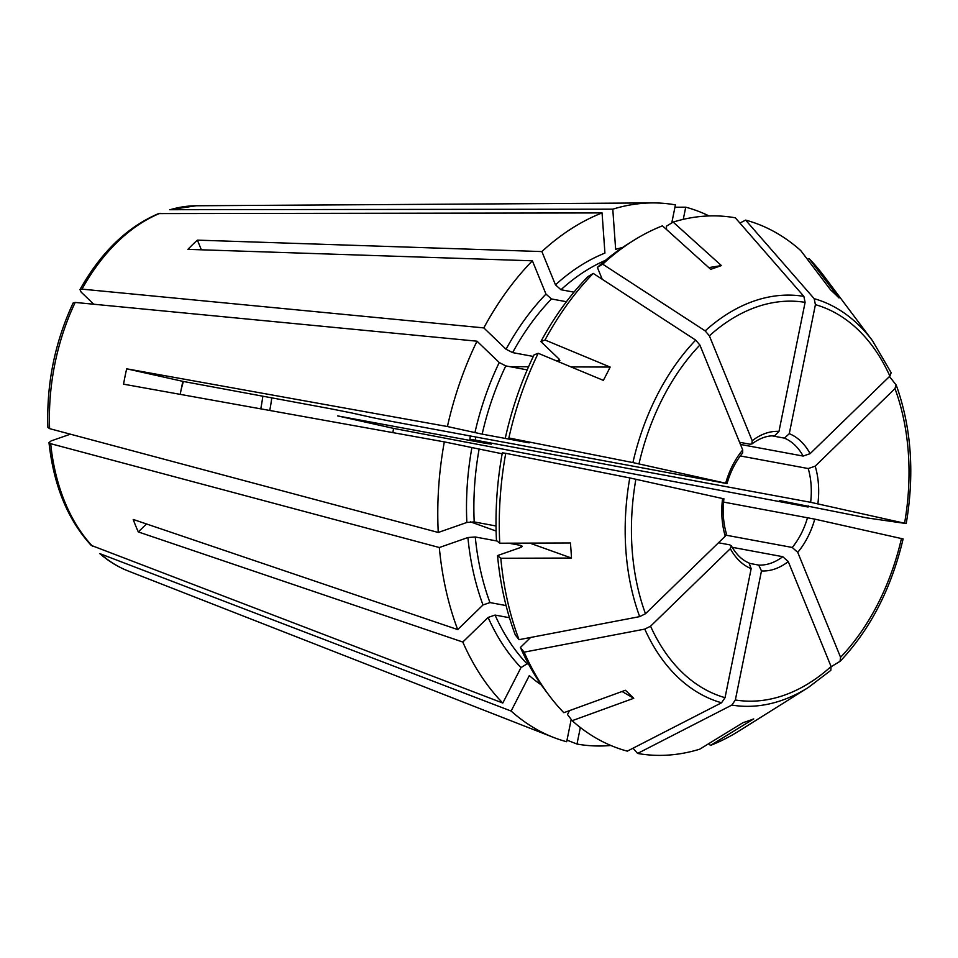 <?xml version="1.0" encoding="UTF-8"?>
<svg xmlns="http://www.w3.org/2000/svg" width="958" height="958" viewBox="0 0 958 958"><rect width="100%" height="100%" fill="white"/><g stroke="black" fill="none" stroke-linecap="round" stroke-linejoin="round"><path stroke-width="1.44" d="M739.887 223.058L745.623 220.112A272.24 183.565 -79.5 0 1 800.744 250.565A1211677.418 818046.702 -46.2 0 1 830.658 289.963A191.025 87.633 15.6 0 1 838.992 297.962A1211677.418 818046.702 -46.2 0 0 809.079 258.564L807.307 259.211M674.947 207.227L685.736 207.179A274.036 184.786 -79.5 0 1 709.028 215.945M652.446 202.916A274.036 184.786 -79.5 0 0 612.785 209.179L169.662 209.706L196.139 205.766L652.446 202.916A274.036 184.786 -79.5 0 1 675.426 204.88L671.762 222.939M183.361 381.464L181.266 389.032L182.822 381.356A1043.957 18.837 -168.6 0 0 183.361 381.464L330.797 408.803A104734.643 1889.631 -168.6 0 1 351.023 412.814L372.518 417.616A24872.41 448.751 -168.6 0 1 390.05 421.089L725.35 483.275C727.373 483.634 727.481 483.61 725.673 483.203C727.481 483.61 727.373 483.634 725.35 483.275M485.167 442.752A117.451 79.191 -79.5 0 1 485.095 443.243L337.647 415.904L393.606 428.394L808.097 507.033A274.036 184.786 -79.5 0 0 808.301 505.908M271.749 397.857A117.451 79.191 -79.5 0 1 269.737 410.467M745.623 220.112A986297.859 728119.506 102.6 0 1 814.168 298.668L815.414 304.656L789.284 433.687L784.446 438.141L772.28 435.878M814.168 298.668A207.515 139.928 100.5 0 1 872.534 340.797L891.168 372.71L889.886 376.111L810.109 453.673L803.139 456.068L740.45 444.44M809.079 258.564A272.24 183.565 -79.5 0 1 823.796 275.82L872.534 340.797M889.467 376.53A986297.907 502275.4 157.8 0 1 896.041 384.829L894.976 388.589L815.198 466.151L808.229 468.546L740.306 455.948M780.95 500.83C778.926 500.459 778.806 500.483 780.602 500.89C778.806 500.483 778.926 500.459 780.95 500.83L867.158 517.943A986297.919 17794.862 -168.6 0 0 905.933 523.523L810.636 502.303L475.348 440.129A24872.41 448.751 11.4 0 1 469.911 439.351L491.394 444.141A104734.643 1889.631 11.4 0 1 485.095 443.243M780.614 500.771A232.279 156.621 -79.5 0 1 780.602 500.89L808.097 507.033M475.671 436.968A65.252 43.996 -79.5 0 1 475.348 440.129M262.827 396.193A132.515 89.357 -79.5 0 1 260.768 408.85M902.819 538.863L814.779 519.128L723.577 502.088M831.161 666.708A986297.907 527441.126 -134.2 0 0 840.034 661.343L840.561 657.272L797.739 552.359L792.242 547.461L726.032 535.187M710.477 745.42A1211677.717 834778.723 70.7 0 0 753.73 718.907A191.025 81.466 -172.6 0 1 743.025 722.655A1211677.43 834778.519 70.7 0 1 699.759 749.168A272.24 183.565 -79.5 0 1 637.597 753.443A986297.967 728119.577 -77.4 0 0 731.852 705.076A207.515 139.928 100.5 0 0 808.241 687.545L739.432 730.726A272.24 183.565 -79.5 0 1 710.477 745.42L708.609 743.743M808.241 687.545L830.825 670.361L831.077 666.505L788.254 561.58L782.758 556.694L732.187 547.305M731.852 705.076L735.349 699.975L761.478 570.944L758.736 565.088L749.707 563.412M610.821 745.48A274.036 184.786 -79.5 0 1 576.991 744.043L580.344 727.505M633.022 748.198L637.597 753.443M571.207 719.422L566.681 741.743A274.036 184.786 -79.5 0 1 553.341 737.349A274.036 184.786 -79.5 0 1 511.129 711.052L529.319 675.582A232.279 156.621 -79.5 0 0 541.426 685.03M569.447 710.656L567.471 714.5L572.166 720.691A272.24 183.565 -79.5 0 0 627.298 751.144A986297.919 728119.541 -77.4 0 0 721.542 702.777L725.038 697.675L751.168 568.645L749 562.969M622.065 691.496L633.765 698.274A191.025 23.016 -142.6 0 0 625.43 690.275A1211677.717 818046.906 133.8 0 1 563.831 712.692A272.24 183.565 -79.5 0 1 549.126 695.436A272.24 183.565 -79.5 0 1 524.134 652.159A986297.907 502275.4 -22.2 0 0 644.77 629.107L650.566 626.209L730.343 548.659L731.277 545.844L729.733 544.851L718.476 542.767M528.541 664.122L527.044 663.846L520.984 667.582L502.794 703.052A274.036 184.786 -79.5 0 1 462.798 642.04L488.101 617.443L495.058 615.06L509.476 617.73M549.126 695.436L544.815 689.7A266.516 179.709 -79.5 0 1 520.41 647.452L530.696 637.453M520.41 647.452L524.134 652.159M520.948 547.377A227.058 153.112 -79.5 0 1 520.757 545.413L522.326 546.288L520.972 547.365L497.537 555.568A266.516 179.709 -79.5 0 0 515.32 634.974L519.044 639.681A272.24 183.565 -79.5 0 1 500.806 558.263A1211677.717 322114.304 175.9 0 0 571.471 558.047A191.025 95.093 -103.2 0 0 570.405 542.982A1211677.131 322114.148 175.9 0 1 499.741 543.21A272.24 183.565 -79.5 0 1 505.752 453.314A986297.919 17794.862 11.4 0 1 629.789 477.934L722.572 498.543C724.368 498.962 724.26 498.986 722.236 498.615M519.044 639.681A986297.955 502275.424 -22.2 0 0 639.681 616.629L645.476 613.731L725.254 536.181L726.296 533.63M506.087 605.576L489.969 602.582L483.012 604.965L457.696 629.574A274.036 184.786 -79.5 0 1 439.327 547.521L467.911 537.534L475.276 536.983L497.094 541.03M520.757 545.413L508.698 543.186M500.806 558.263L497.537 555.568M496.028 525.978L474.198 521.93L466.845 522.469L438.261 532.468A274.036 184.786 -79.5 0 1 444.32 441.877L502.16 453.781M499.741 543.21L496.46 540.504A266.516 179.709 -79.5 0 1 502.327 452.823L505.752 453.314M527.99 442.512C529.786 442.919 529.666 442.943 527.642 442.584C529.666 442.943 529.786 442.919 527.99 442.512L508.866 437.974A272.24 183.565 -79.5 0 1 538.204 353.286A1211677.418 362508.398 -152.9 0 1 603.336 380.362A191.025 92.531 -52.9 0 0 610.15 367.07A1211677.418 362508.398 -152.9 0 0 545.018 339.994A272.24 183.565 -79.5 0 1 593.23 273.413A986297.955 527441.15 45.8 0 1 695.688 340.102L699.891 345.048L742.713 449.973L742.63 452.883M508.866 437.974A986297.967 17794.862 11.4 0 1 632.903 462.582L725.673 483.203A70.473 47.517 100.5 0 1 742.713 449.973M527.666 442.44A227.058 153.112 -79.5 0 0 527.642 442.584L482.161 434.142L447.422 426.538A274.036 184.786 -79.5 0 1 477 341.192L499.238 362.531L505.8 365.908L527.199 369.872M505.441 437.483A266.516 179.709 -79.5 0 1 534.061 354.879L538.204 353.286M533.307 356.448L512.614 352.604L506.052 349.239L483.814 327.899A274.036 184.786 -79.5 0 1 532.397 260.804L545.976 294.094L551.461 298.956L566.406 301.722M555.844 360.627L559.903 360.735L559.113 359.082L540.875 341.587A266.516 179.709 -79.5 0 1 587.901 276.634L593.23 273.413M545.018 339.994L540.875 341.587M483.814 327.899L81.993 289.136L80.017 289.687L81.226 292.19L93.764 304.225M602.067 212.927L604.929 253.104A232.279 156.621 -79.5 0 0 555.46 284.861L541.881 251.571A274.036 184.786 -79.5 0 1 602.067 212.927L158.573 213.586C127.115 227.022 100.925 252.361 79.981 289.603M597.385 267.414L602.714 264.18A272.24 183.565 -79.5 0 1 633.477 240.53L627.406 244.35A266.516 179.709 -79.5 0 0 597.385 267.414L602.223 279.269M573.986 292.142L560.957 289.735L555.46 284.861M633.477 240.53A272.24 183.565 -79.5 0 1 662.445 225.837A1211677.418 834778.519 -109.3 0 1 710.692 269.33A191.025 16.849 -14.4 0 0 721.41 265.582A1211677.131 834778.316 -109.3 0 0 673.151 222.088L666.361 226.256L666.6 229.585M673.151 222.088A272.24 183.565 -79.5 0 1 735.313 217.813A986297.919 728119.541 102.6 0 1 803.858 296.369L805.103 302.357L778.974 431.387L774.543 435.878C767.238 435.483 759.67 438.189 751.85 443.985M602.714 264.18A986297.955 527441.15 45.8 0 1 705.172 330.881L709.375 335.827L752.198 440.752L751.874 443.889L750.114 444.237L739.576 442.285M612.785 209.179L615.647 249.355A232.279 156.621 -79.5 0 1 622.568 247.487M201.348 249.798L197.408 240.135A202.88 136.802 100.5 0 0 187.912 249.355L532.397 260.804M447.422 426.538L126.672 368.818L182.822 381.356M610.15 367.07L570.98 366.914M528.565 366.746L509.979 366.674M457.696 629.574L133.21 519.452A202.88 136.802 100.5 0 0 138.299 531.929L146.502 523.966M571.471 558.047L529.81 543.114M496.112 531.043L470.378 521.823M439.327 547.521L50.69 443.686L49.038 442.548L51.109 440.919L70.389 434.178M502.794 703.052L91.202 545.365M840.034 661.343L840.417 661.032C870.535 628.963 891.431 588.26 903.119 538.911M392.828 432.621A202.88 136.802 100.5 0 0 393.606 428.394M896.041 384.829L896.305 385.308C911.369 427.412 914.674 473.48 906.232 523.535L905.933 523.523M683.258 219.37L685.736 207.179M470.294 435.974A74.377 50.151 -79.5 0 1 469.911 439.351M567.004 740.139L576.991 744.043M438.261 532.468L49.612 428.633L47.972 427.46M138.299 531.929L462.798 642.04M477 341.192L75.179 302.441L73.179 303.015M180.188 394.361L181.266 389.032M126.672 368.818A202.88 136.802 100.5 0 0 123.558 384.17L444.32 441.877M721.41 265.582L708.8 267.617M197.408 240.135L541.881 251.571M511.129 711.052L99.8 553.616M633.765 698.274A1211677.717 818046.906 133.8 0 1 572.166 720.691M170.728 209.539A187.325 126.312 -79.5 0 1 196.139 205.766M889.886 376.111A201.863 136.108 100.5 0 0 815.414 304.656M810.109 453.673A70.473 47.517 100.5 0 0 789.284 433.687M904.58 523.128A201.863 136.108 100.5 0 0 894.976 388.589M817.881 503.776A70.473 47.517 100.5 0 0 815.198 466.151M810.636 502.303A65.252 43.996 100.5 0 0 808.229 468.546M840.561 657.272A201.863 136.108 100.5 0 0 901.466 538.48M797.739 552.359A70.473 47.517 100.5 0 0 814.779 519.128M792.242 547.461A65.252 43.996 100.5 0 0 807.522 517.655M735.349 699.975A201.863 136.108 100.5 0 0 831.077 666.505M761.478 570.944A70.473 47.517 100.5 0 0 788.254 561.58M758.736 565.088A65.252 43.996 100.5 0 0 782.758 556.694M650.566 626.209A201.863 136.108 100.5 0 0 725.038 697.675M730.343 548.659A70.473 47.517 100.5 0 0 751.168 568.645M520.984 667.582A232.279 156.621 -79.5 0 1 488.101 617.443M527.044 663.846A227.058 153.112 -79.5 0 1 495.058 615.06M629.789 477.934A207.515 139.928 100.5 0 0 639.681 616.629M483.012 604.965A232.279 156.621 -79.5 0 1 467.911 537.534M489.969 602.582A227.058 153.112 -79.5 0 1 475.276 536.983M635.884 479.204A201.863 136.108 100.5 0 0 645.476 613.731M722.572 498.543A70.473 47.517 100.5 0 0 725.254 536.181M466.845 522.469A232.279 156.621 -79.5 0 1 471.827 448.021M474.198 521.93A227.058 153.112 -79.5 0 1 479.048 449.494M695.688 340.102A207.515 139.928 100.5 0 0 632.903 462.582M474.929 432.669A232.279 156.621 -79.5 0 1 499.238 362.531M482.161 434.142A227.058 153.112 -79.5 0 1 505.8 365.908M699.891 345.048A201.863 136.108 100.5 0 0 638.986 463.852M506.052 349.239A232.279 156.621 -79.5 0 1 545.976 294.094M558.095 361.046A227.058 153.112 -79.5 0 1 559.161 359.118M512.614 352.604A227.058 153.112 -79.5 0 1 551.461 298.956M560.957 289.735A227.058 153.112 -79.5 0 1 605.456 260.337M805.103 302.357A201.863 136.108 100.5 0 0 709.375 335.827M778.974 431.387A70.473 47.517 100.5 0 0 752.198 440.752M803.139 456.068A65.252 43.996 100.5 0 0 784.446 438.141M644.77 629.107A207.515 139.928 100.5 0 0 721.542 702.777M553.341 737.349L128.396 571.076A187.325 126.312 -79.5 0 1 100.901 554.299M92.567 546.299A187.325 126.312 -79.5 0 1 50.69 443.686M49.612 428.633A187.325 126.312 -79.5 0 1 75.179 302.441M81.993 289.136A187.325 126.312 -79.5 0 1 160.01 213.287M803.858 296.369A207.515 139.928 100.5 0 0 705.172 330.881M749.036 562.969C742.139 560.191 736.235 554.454 731.289 545.737M726.38 533.702C723.266 523.008 722.452 511.356 723.925 498.771M726.99 483.646C730.523 471.528 735.768 461.253 742.737 452.847M128.396 571.076C118.145 567.064 108.613 561.256 99.812 553.652M91.154 545.353C67.731 519.739 53.684 485.49 48.99 442.608M47.9 427.4C46.451 383.763 54.857 342.305 73.095 303.039"/></g></svg>
